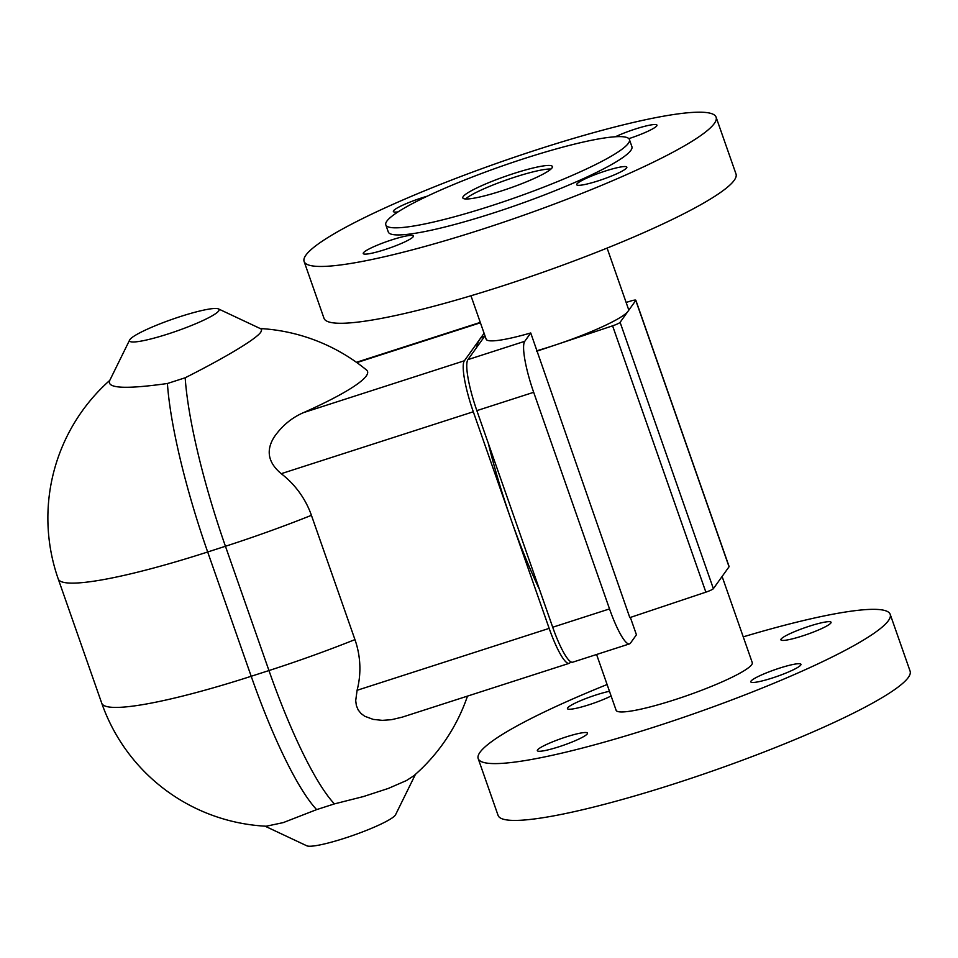 <?xml version="1.0" encoding="UTF-8"?>
<svg xmlns="http://www.w3.org/2000/svg" width="958" height="958" viewBox="0 0 958 958"><rect width="100%" height="100%" fill="white"/><g stroke="black" fill="none" stroke-linecap="round" stroke-linejoin="round"><path stroke-width="1.44" d="M463.229 196.534A47.445 6.287 -19.3 0 0 462.834 197.911A47.445 6.287 -19.3 0 0 505.513 189.6A47.445 6.287 -19.3 0 0 552.012 167.913A47.445 6.287 -19.3 0 0 552.395 166.536A47.445 6.287 -19.3 0 0 509.716 174.847A47.445 6.287 -19.3 0 0 463.229 196.534M385.811 224.879L388.289 231.98A129.067 17.112 -19.3 0 0 504.387 209.383A129.067 17.112 -19.3 0 0 630.843 150.406A129.067 17.112 -19.3 0 0 631.909 146.67L629.43 139.569A129.067 17.112 -19.3 0 0 513.332 162.177A129.067 17.112 -19.3 0 0 386.864 221.142A129.067 17.112 -19.3 0 0 385.811 224.879A129.067 17.112 -19.3 0 0 501.896 202.282A129.067 17.112 -19.3 0 0 628.364 143.305A129.067 17.112 -19.3 0 0 629.43 139.569M607.097 684.527A218.268 28.944 -19.3 0 0 479.994 752.293A218.268 28.944 -19.3 0 0 478.198 758.616L498.088 815.426A218.268 28.944 -19.3 0 0 694.43 777.201A218.268 28.944 -19.3 0 0 908.304 677.462A218.268 28.944 -19.3 0 0 910.1 671.151L890.198 614.329A218.268 28.944 -19.3 0 0 743.24 636.854M478.198 758.616A218.268 28.944 -19.3 0 0 674.54 720.38A218.268 28.944 -19.3 0 0 888.401 620.652A218.268 28.944 -19.3 0 0 890.198 614.329M609.468 691.293A26.573 3.521 -19.3 0 0 584.033 699.256A26.573 3.521 -19.3 0 0 567.675 707.866A26.573 3.521 -19.3 0 0 567.447 708.633A26.573 3.521 -19.3 0 0 584.033 706.285A26.573 3.521 -19.3 0 0 611.108 695.987M587.278 733.876A26.573 3.521 -19.3 0 0 587.494 733.11A26.573 3.521 -19.3 0 0 563.591 737.768A26.573 3.521 -19.3 0 0 537.558 749.91A26.573 3.521 -19.3 0 0 537.342 750.677A26.573 3.521 -19.3 0 0 561.244 746.019A26.573 3.521 -19.3 0 0 587.278 733.876M830.837 623.035A26.573 3.521 -19.3 0 0 831.065 622.269A26.573 3.521 -19.3 0 0 807.163 626.915A26.573 3.521 -19.3 0 0 781.117 639.058A26.573 3.521 -19.3 0 0 780.902 639.836A26.573 3.521 -19.3 0 0 804.804 635.178A26.573 3.521 -19.3 0 0 830.837 623.035M751.012 681.102A26.573 3.521 -19.3 0 0 750.797 681.868A26.573 3.521 -19.3 0 0 774.699 677.222A26.573 3.521 -19.3 0 0 800.732 665.08A26.573 3.521 -19.3 0 0 800.948 664.301A26.573 3.521 -19.3 0 0 777.046 668.959A26.573 3.521 -19.3 0 0 751.012 681.102M305.901 255.151A218.268 28.944 160.7 0 1 519.763 155.412A218.268 28.944 160.7 0 1 716.105 117.187A218.268 28.944 160.7 0 1 714.309 123.498A218.268 28.944 160.7 0 1 500.435 223.238A218.268 28.944 160.7 0 1 304.105 261.462A218.268 28.944 160.7 0 1 305.901 255.151M304.105 261.462L323.996 318.284A218.268 28.944 -19.3 0 0 520.338 280.059A218.268 28.944 -19.3 0 0 734.199 180.32A218.268 28.944 -19.3 0 0 736.007 173.997L716.105 117.187M427.256 196.186A26.573 3.521 -19.3 0 0 393.57 210.724A26.573 3.521 -19.3 0 0 393.355 211.49A26.573 3.521 -19.3 0 0 398.061 211.886M363.465 252.768A26.573 3.521 -19.3 0 0 363.238 253.535A26.573 3.521 -19.3 0 0 387.14 248.876A26.573 3.521 -19.3 0 0 413.185 236.734A26.573 3.521 -19.3 0 0 413.401 235.967A26.573 3.521 -19.3 0 0 389.499 240.626A26.573 3.521 -19.3 0 0 363.465 252.768M628.843 138.647A26.573 3.521 -19.3 0 0 656.745 125.893A26.573 3.521 -19.3 0 0 656.96 125.127A26.573 3.521 -19.3 0 0 641.752 127.091A26.573 3.521 -19.3 0 0 615.395 136.755M626.628 167.925A26.573 3.521 -19.3 0 0 626.855 167.159A26.573 3.521 -19.3 0 0 602.953 171.817A26.573 3.521 -19.3 0 0 576.908 183.96A26.573 3.521 -19.3 0 0 576.692 184.726A26.573 3.521 -19.3 0 0 600.594 180.068A26.573 3.521 -19.3 0 0 626.628 167.925M536.959 350.712A72.125 9.568 -19.3 0 0 556.598 344.581L612.593 325.828A7.592 1.006 -19.3 0 0 620.101 322.331L713.375 588.655A7.592 1.006 -19.3 0 1 705.866 592.152L629.813 617.623L530.732 332.965A72.125 9.568 160.7 0 1 486.173 339.228L470.953 295.759M536.54 351.287L556.598 344.581A72.125 9.568 -19.3 0 0 627.945 311.398A72.125 9.568 -19.3 0 0 628.532 309.302L607.097 248.086M596.583 654.494L616.126 710.309A72.125 9.568 -19.3 0 0 681.006 697.675A72.125 9.568 -19.3 0 0 751.671 664.72A72.125 9.568 -19.3 0 0 752.27 662.637L722.104 576.476M629.514 643.884L572.692 662.194A45.553 8.371 -107.9 0 1 552.706 627.239L609.528 608.917A45.553 8.371 -107.9 0 0 629.514 643.884A45.553 8.371 -107.9 0 0 630.46 643.141L636.435 634.795L630.364 617.431M539.438 589.338A161.327 29.662 -107.9 0 1 511.225 520.074A161.327 29.662 -107.9 0 1 488.329 443.398M476.665 347.443A161.327 29.662 -107.9 0 1 479.671 339.431A161.327 29.662 -107.9 0 1 483.024 336.797L484.664 336.27M218.723 310.919A47.445 6.287 -19.3 0 0 218.424 308.895A47.445 6.287 -19.3 0 0 173.422 318.882A47.445 6.287 -19.3 0 0 129.929 339.539A47.445 6.287 -19.3 0 0 129.665 339.97A47.445 6.287 -19.3 0 0 169.231 333.588A47.445 6.287 -19.3 0 0 218.723 310.919M218.424 308.895L260.863 328.845L261.678 329.768L260.851 332.055C255.99 339.491 222.124 359.166 185.181 377.775L167.422 383.499C126.025 389.319 106.769 388.421 109.655 380.793M260.205 328.534A184.104 184.104 0 0 1 366.507 370.004A157.759 20.92 160.7 0 1 366.243 375.991A157.759 20.92 160.7 0 1 303.626 412.587C291.843 417.64 282.059 425.747 274.287 436.884C265.713 450.38 268.024 462.642 281.233 473.683A88.699 86.388 35.6 0 1 311.422 515.32L354.951 639.609A184.104 24.405 -19.3 0 1 268.959 670.552L251.2 676.276A184.104 24.405 -19.3 0 1 101.74 703.208A184.104 184.104 0 0 0 266.216 826.227L283.233 822.611L316.643 809.618L334.402 803.894L363.393 796.565L388.361 788.422L406.491 780.53L413.772 775.812A184.104 184.104 0 0 0 467.492 696.107M265.031 826.167L306.811 845.806A47.445 6.287 -19.3 0 0 351.814 835.819A47.445 6.287 -19.3 0 0 395.307 815.162A47.445 6.287 -19.3 0 0 395.57 814.731L415.449 774.339M354.951 639.609A88.699 86.388 35.6 0 1 357.083 690.299L355.705 700.669L356.376 705.591L358.196 709.974L361.07 713.542L364.723 716.249L373.225 719.398L382.326 720.356L391.535 719.686L402.156 717.171L569.148 663.343A45.553 8.371 -107.9 0 1 549.162 628.376L473.3 411.772A45.553 8.371 -107.9 0 1 464.391 360.759L484.089 333.264M570.693 661.762L570.094 662.601A45.553 8.371 -107.9 0 1 569.148 663.343M552.706 627.239L476.856 410.623A45.553 8.371 -107.9 0 1 467.935 359.621L484.988 335.827M620.101 322.331L635.777 300.453A7.592 1.006 -19.3 0 0 635.837 300.237A7.592 1.006 -19.3 0 0 630.268 301.159L626.137 302.441M713.375 588.655L729.05 566.777A7.592 1.006 -19.3 0 0 729.11 566.561L635.837 300.237M609.528 608.917L533.678 392.301A45.553 8.371 -107.9 0 1 524.768 341.299L530.732 332.965M550.97 169.039A47.445 6.287 -19.3 0 0 506.782 179.841A47.445 6.287 -19.3 0 0 465.504 198.965M185.181 377.775A184.104 33.841 72.1 0 0 225.441 546.264L268.959 670.552A184.104 33.841 72.1 0 0 334.402 803.894M167.422 383.499A184.104 33.841 72.1 0 0 207.682 551.988L225.441 546.264A184.104 24.405 -19.3 0 0 311.422 515.32M109.787 380.362A184.104 184.104 0 0 0 58.222 578.919A184.104 24.405 -19.3 0 0 207.682 551.988L251.2 676.276A184.104 33.841 72.1 0 0 316.643 809.618M549.162 628.376L357.083 690.299M281.233 473.683L473.3 411.772M356.855 362.615L480.413 322.774M464.391 360.759L303.626 412.587M705.866 592.152L612.593 325.828M729.05 566.777L635.777 300.453M467.935 359.621L524.768 341.299M533.678 392.301L476.856 410.623M356.436 362.304L480.281 322.391M101.74 703.208L58.222 578.919M129.665 339.97L109.2 381.547"/></g></svg>
